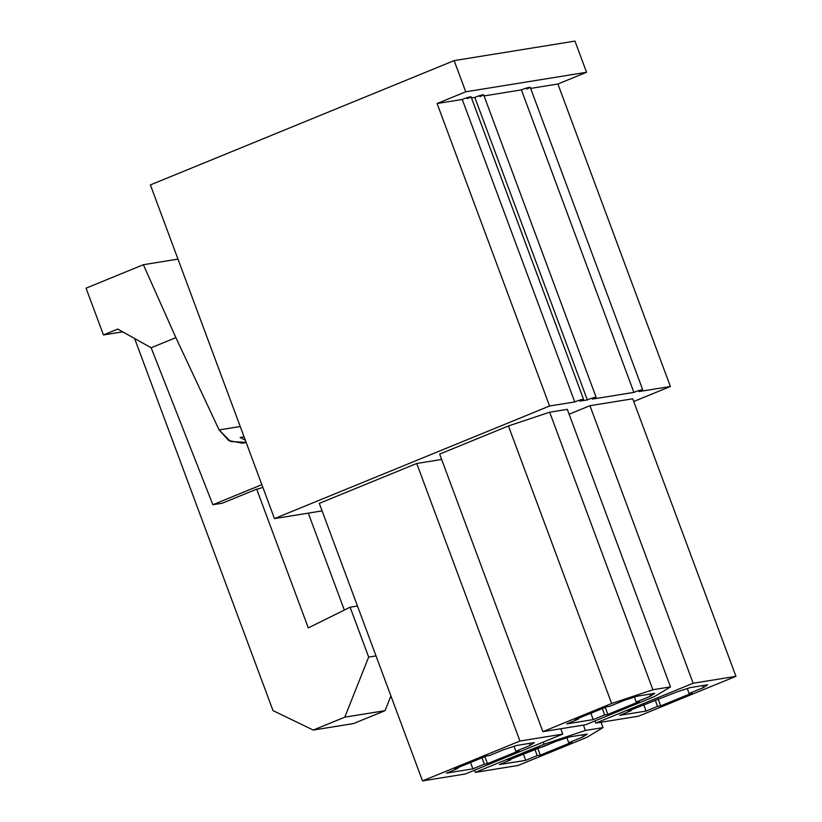 <?xml version="1.0" encoding="UTF-8"?>
<svg xmlns="http://www.w3.org/2000/svg" width="822" height="822" viewBox="0 0 822 822"><rect width="100%" height="100%" fill="white"/><g stroke="black" fill="none" stroke-linecap="round" stroke-linejoin="round"><path stroke-width="1.23" d="M592.364 399.091L633.896 392.392L521.405 89.906L484.076 95.927L521.405 89.906C527.313 87.266 534.136 86.166 526.44 89.095C534.136 86.166 527.313 87.266 521.405 89.906L633.896 392.392L592.364 399.091C600.07 396.163 593.248 397.273 587.329 399.913L474.839 97.428L471.489 97.962L474.839 97.428C480.747 94.787 487.569 93.677 479.873 96.606C487.569 93.677 480.747 94.787 474.839 97.428L587.329 399.913L579.787 401.126L587.329 399.913C593.248 397.273 600.07 396.163 592.364 399.091L596.104 397.17L483.613 94.694M557.902 84.008L530.642 88.416L557.902 84.008L670.392 386.494L557.902 84.008L586.559 72.285L557.902 84.008M638.93 391.58L670.392 386.494L638.93 391.58C646.626 388.652 639.804 389.751 633.896 392.392C639.804 389.751 646.626 388.652 638.93 391.58L642.67 389.659L530.18 87.173M549.579 406.006L574.753 401.937L462.252 99.452L437.088 103.521L549.579 406.006L274.466 518.59L150.385 184.919L454.145 60.612L574.958 41.1L586.559 72.285L465.745 91.797L454.145 60.612L150.385 184.919L274.466 518.59L322.101 510.894L274.466 518.59L549.579 406.006L437.088 103.521L465.745 91.797L437.088 103.521L462.252 99.452C468.17 96.811 474.993 95.712 467.286 98.64C474.993 95.712 468.17 96.811 462.252 99.452L574.753 401.937L549.579 406.006M630.875 709.972L631.132 710.65L619.665 715.335L631.132 710.65L627.987 711.153L676.979 691.888L689.987 687.654L707.598 684.808L689.987 687.654L676.979 691.888L627.987 711.153L631.132 710.65L630.875 709.972M643.729 704.711L646.092 711.071L657.559 706.386L655.196 700.025L657.559 706.386L646.092 711.071L619.665 715.335L646.092 711.071L643.729 704.711M687.243 688.548L689.083 693.48L703.406 687.613L702.666 685.61L703.406 687.613L689.083 693.48L692.227 692.977L660.703 705.872L657.559 706.386L660.703 705.872L692.227 692.977L689.083 693.48L687.243 688.548M693.162 683.236L595.724 723.113L638.509 716.198L735.947 676.331L693.162 683.236L589.949 405.698L632.735 398.793L589.949 405.698L569.101 414.226L589.949 405.698L693.162 683.236L735.947 676.331L632.735 398.793L735.947 676.331L638.509 716.198L595.724 723.113L693.162 683.236M707.598 684.808L703.406 687.613L707.598 684.808M510.513 759.23L510.77 759.908L499.303 764.594L510.77 759.908L507.626 760.412L539.15 747.506L542.294 747.003L556.617 741.136L569.625 736.913L587.237 734.067L569.625 736.913L556.617 741.136L507.626 760.412L510.77 759.908L510.513 759.23M523.367 753.969L525.731 760.329L537.198 755.634L534.834 749.274L537.198 755.634L525.731 760.329L499.303 764.594L525.731 760.329L523.367 753.969M566.882 737.796L568.721 742.739L583.045 736.872L582.305 734.858L583.045 736.872L568.721 742.739L571.865 742.225L540.342 755.13L537.198 755.634L540.342 755.13L571.865 742.225L568.721 742.739L566.882 737.796M518.158 765.457L586.929 737.313L602.999 727.614L585.387 730.46L544.143 744.218L475.363 772.361L518.158 765.457L475.363 772.361L544.143 744.218L543.342 742.05L544.143 744.218L585.387 730.46L602.999 727.614L601.005 722.261L602.999 727.614L586.929 737.313L518.158 765.457M587.237 734.067L583.045 736.872L587.237 734.067M578.02 718.51L578.277 719.178L566.81 723.874L578.277 719.178L575.133 719.692L606.646 706.786L609.801 706.283L624.124 700.416L637.132 696.193L654.744 693.347L637.132 696.193L624.124 700.416L609.801 706.283L606.646 706.786L575.133 719.692L578.277 719.178L578.02 718.51M590.874 713.249L593.237 719.61L604.704 714.914L602.341 708.554L604.704 714.914L593.237 719.61L566.81 723.874L593.237 719.61L590.874 713.249M634.389 697.077L636.228 702.019L650.551 696.152L649.801 694.138L650.551 696.152L636.228 702.019L639.372 701.505L607.848 714.41L604.704 714.914L607.848 714.41L639.372 701.505L636.228 702.019L634.389 697.077M585.654 724.737L654.435 696.594L670.505 686.894L652.894 689.74L611.65 703.498L542.869 731.642L585.654 724.737L542.869 731.642L611.65 703.498L508.428 425.96L549.671 412.202L567.293 409.356L549.671 412.202L652.894 689.74L670.505 686.894L567.293 409.356L670.505 686.894L654.435 696.594L585.654 724.737M654.744 693.347L650.551 696.152L654.744 693.347M151.145 347.768L175.887 337.637L143.367 264.715L86.053 288.173L103.449 334.944L117.772 329.077L151.145 347.768L117.772 329.077L103.449 334.944L86.053 288.173L143.367 264.715L175.887 337.637L219.104 429.927L228.742 440.571L242.685 443.253L246.127 442.38L230.54 441.506L219.104 429.927L240.23 426.515L219.104 429.927L175.887 337.637L151.145 347.768L212.867 504.729L222.289 503.208L256.68 489.141L308.291 627.905L350.11 607.201L368.667 657.086L344.788 717.164L313.264 730.07L273.007 710.609L134.623 338.52L273.007 710.609L313.264 730.07L353.532 723.566L313.264 730.07L344.788 717.164L385.056 710.67L344.788 717.164L368.667 657.086L376.024 655.905L368.667 657.086L350.11 607.201L357.467 606.009L350.11 607.201L308.291 627.905L256.68 489.141L259.197 488.73L256.68 489.141L222.289 503.208L212.867 504.729L151.145 347.768M245.316 440.202L240.137 437.479L244.072 436.842L240.137 437.479L245.316 440.202M177.973 259.125L143.367 264.715L177.973 259.125M353.532 723.566L385.056 710.67L390.912 695.936L385.056 710.67L353.532 723.566M344.336 610.058L308.291 513.123L344.336 610.058M261.858 484.682L212.867 504.729L261.858 484.682M259.197 488.73L262.814 487.251L259.197 488.73M457.659 767.758L457.916 768.436L446.449 773.132L457.916 768.436L454.772 768.95L486.295 756.045L489.439 755.541L503.763 749.674L516.771 745.441L534.382 742.595L516.771 745.441L503.763 749.674L489.439 755.541L486.295 756.045L454.772 768.95L457.916 768.436L457.659 767.758M470.513 762.497L472.876 768.858L484.343 764.172L481.98 757.812L484.343 764.172L472.876 768.858L446.449 773.132L472.876 768.858L470.513 762.497M514.027 746.335L515.867 751.267L530.19 745.41L529.45 743.396L530.19 745.41L515.867 751.267L519.011 750.763L487.487 763.659L484.343 764.172L487.487 763.659L519.011 750.763L515.867 751.267L514.027 746.335M519.946 741.023L422.508 780.9L465.293 773.995L562.731 734.118L519.946 741.023L416.733 463.485L441.65 459.467L416.733 463.485L319.296 503.362L416.733 463.485L519.946 741.023L562.731 734.118L560.738 728.754L562.731 734.118L465.293 773.995L422.508 780.9L519.946 741.023M534.382 742.595L530.19 745.41L534.382 742.595M633.741 401.496L670.392 386.494L633.741 401.496M579.787 401.126C587.483 398.197 580.661 399.297 574.753 401.937C580.661 399.297 587.483 398.197 579.787 401.126L583.528 399.204L471.027 96.719M439.657 454.104L508.428 425.96L439.657 454.104L542.869 731.642L439.657 454.104M319.296 503.362L422.508 780.9L319.296 503.362M484.867 756.63L487.487 763.659L484.867 756.63M122.694 331.831L103.449 334.944L122.694 331.831M574.958 41.1L454.145 60.612L465.745 91.797L586.559 72.285L574.958 41.1M605.228 707.372L607.848 714.41L605.228 707.372M474.561 770.204L475.363 772.361L474.561 770.204M583.394 725.096L585.387 730.46L583.394 725.096M537.732 748.092L540.342 755.13L537.732 748.092M594.923 720.945L595.724 723.113L594.923 720.945M658.083 698.834L660.703 705.872L658.083 698.834M611.65 703.498L652.894 689.74L549.671 412.202L508.428 425.96L611.65 703.498"/></g></svg>
